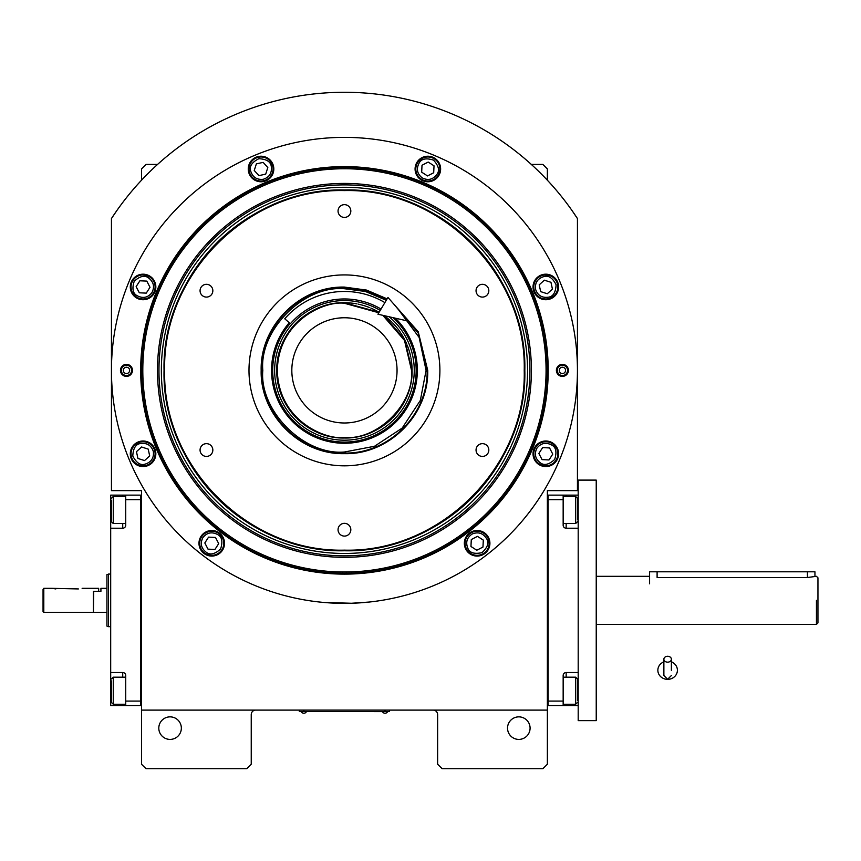 <?xml version="1.0" encoding="UTF-8"?>
<svg xmlns="http://www.w3.org/2000/svg" width="861" height="861" viewBox="0 0 861 861"><rect width="100%" height="100%" fill="white"/><g stroke="black" fill="none" stroke-linecap="round" stroke-linejoin="round"><path stroke-width="1.29" d="M547.37 600.365L547.37 590.915M547.37 710.099L547.37 490.63L577.44 490.63L577.44 218.554A278.092 278.092 0 0 0 111.446 218.554L111.446 490.63L141.505 490.63L141.505 710.099L547.37 710.099L547.37 764.213L542.86 768.722L442.145 768.722L437.636 764.213L437.636 714.608A4.509 4.509 0 0 0 433.126 710.099M141.505 710.099L141.505 764.213L146.015 768.722L246.73 768.722L251.24 764.213L251.24 714.608A4.509 4.509 0 0 1 255.749 710.099M530.085 728.137A11.279 11.279 0 0 0 518.817 716.858A11.279 11.279 0 0 0 507.538 728.137A11.279 11.279 0 0 0 518.817 739.405A11.279 11.279 0 0 0 530.085 728.137M141.505 600.365L141.505 609.879M181.348 728.137A11.279 11.279 0 0 0 170.069 716.858A11.279 11.279 0 0 0 158.801 728.137A11.279 11.279 0 0 0 170.069 739.405A11.279 11.279 0 0 0 181.348 728.137M577.44 218.554L572.361 211.031M116.526 211.031L111.446 218.554M141.505 180.229L141.505 168.939L146.015 164.429L157.563 164.429M531.323 164.429L542.86 164.429L547.37 168.939L547.37 180.229M388.031 711.52L385.028 711.52L389.538 711.52L389.538 710.099M300.844 711.52L385.028 711.595M385.028 710.099L385.028 711.52L303.858 711.52L303.858 710.099M299.348 710.099L299.348 711.52L303.858 711.595M301.447 711.595L306.258 711.595M382.628 711.595L387.428 711.595M548.199 370.37A203.756 203.756 0 0 1 344.443 574.126A203.756 203.756 0 0 1 140.687 370.37A203.756 203.756 0 0 1 344.443 166.614A203.756 203.756 0 0 1 548.199 370.37M547.37 370.37A202.927 202.927 0 0 1 344.443 573.308A202.927 202.927 0 0 1 141.505 370.37A202.927 202.927 0 0 1 344.443 167.443A202.927 202.927 0 0 1 547.37 370.37A202.927 202.927 0 0 0 344.443 167.443A202.927 202.927 0 0 0 141.505 370.37A202.927 202.927 0 0 0 344.443 573.308A202.927 202.927 0 0 0 547.37 370.37M323.65 602.442L351.492 603.26L369.24 602.043L361.469 602.743M327.417 602.743L322.821 602.366M111.446 370.37A232.997 232.997 0 0 0 344.443 603.367A232.997 232.997 0 0 0 577.44 370.37A232.997 232.997 0 0 0 344.443 137.373A232.997 232.997 0 0 0 111.446 370.37M568.421 370.37A6.016 6.016 0 0 1 562.405 376.386A6.016 6.016 0 0 1 556.389 370.37A6.016 6.016 0 0 1 562.405 364.364A6.016 6.016 0 0 1 568.421 370.37M132.486 370.37A6.016 6.016 0 0 1 126.481 376.386A6.016 6.016 0 0 1 120.465 370.37A6.016 6.016 0 0 1 126.481 364.364A6.016 6.016 0 0 1 132.486 370.37M558.595 286.961A12.775 12.775 0 0 0 545.809 274.185A12.775 12.775 0 0 0 533.034 286.961A12.775 12.775 0 0 0 545.809 299.736A12.775 12.775 0 0 0 558.595 286.961M440.628 169.004A12.775 12.775 0 0 0 427.852 156.218A12.775 12.775 0 0 0 415.077 169.004A12.775 12.775 0 0 0 427.852 181.779A12.775 12.775 0 0 0 440.628 169.004M273.809 169.004A12.775 12.775 0 0 0 261.034 156.218A12.775 12.775 0 0 0 248.259 169.004A12.775 12.775 0 0 0 261.034 181.779A12.775 12.775 0 0 0 273.809 169.004M155.841 286.961A12.775 12.775 0 0 0 143.066 274.185A12.775 12.775 0 0 0 130.291 286.961A12.775 12.775 0 0 0 143.066 299.736A12.775 12.775 0 0 0 155.841 286.961M155.841 453.779A12.775 12.775 0 0 0 143.066 441.004A12.775 12.775 0 0 0 130.291 453.779A12.775 12.775 0 0 0 143.066 466.565A12.775 12.775 0 0 0 155.841 453.779M224.527 543.291A12.775 12.775 0 0 0 211.752 530.516A12.775 12.775 0 0 0 198.977 543.291A12.775 12.775 0 0 0 211.752 556.077A12.775 12.775 0 0 0 224.527 543.291M489.909 543.291A12.775 12.775 0 0 0 477.134 530.516A12.775 12.775 0 0 0 464.348 543.291A12.775 12.775 0 0 0 477.134 556.077A12.775 12.775 0 0 0 489.909 543.291M558.595 453.779A12.775 12.775 0 0 0 545.809 441.004A12.775 12.775 0 0 0 533.034 453.779A12.775 12.775 0 0 0 545.809 466.565A12.775 12.775 0 0 0 558.595 453.779M344.443 572.005A201.635 201.635 0 0 0 546.068 370.37A201.635 201.635 0 0 0 344.443 168.745A201.635 201.635 0 0 0 142.808 370.37A201.635 201.635 0 0 0 344.443 572.005M157.488 370.37A186.955 186.955 0 0 0 344.443 557.325A186.955 186.955 0 0 0 531.398 370.37A186.955 186.955 0 0 0 344.443 183.415A186.955 186.955 0 0 0 157.488 370.37M158.962 370.37A185.481 185.481 0 0 1 344.443 184.889A185.481 185.481 0 0 1 529.924 370.37A185.481 185.481 0 0 1 344.443 555.851A185.481 185.481 0 0 1 158.962 370.37M161.351 370.37A183.092 183.092 0 0 1 344.443 187.278A183.092 183.092 0 0 1 527.535 370.37A183.092 183.092 0 0 1 344.443 553.462A183.092 183.092 0 0 1 161.351 370.37M164.053 370.37A180.379 180.379 0 0 1 344.443 189.99A180.379 180.379 0 0 1 524.823 370.37C527.309 273.981 440.832 187.504 344.443 189.99C248.054 187.504 161.577 273.981 164.053 370.37C161.577 466.759 248.054 553.236 344.443 550.76C440.832 553.236 527.309 466.759 524.823 370.37A180.379 180.379 0 0 1 344.443 550.76A180.379 180.379 0 0 1 164.053 370.37M524.22 370.37C526.695 274.304 440.509 188.118 344.443 190.593C248.377 188.118 162.18 274.304 164.666 370.37C162.191 466.436 248.377 552.633 344.443 550.147C440.509 552.633 526.695 466.436 524.22 370.37M391.895 301.931L418.22 331.743L427.723 370.37C428.864 414.873 388.946 454.802 344.443 453.65C299.94 454.802 260.022 414.873 261.163 370.37C260.022 325.867 299.94 285.949 344.443 287.09L366.582 290.092L387.127 298.864M393.638 303.922L418.274 333.175L427.121 370.37C428.261 414.55 388.623 454.188 344.443 453.047C300.263 454.188 260.625 414.55 261.766 370.37C260.625 326.19 300.263 286.562 344.443 287.692L366.42 290.674L386.815 299.38M344.443 465.823A95.453 95.453 0 0 1 248.99 370.37A95.453 95.453 0 0 1 344.443 274.917A95.453 95.453 0 0 1 439.896 370.37A95.453 95.453 0 0 1 344.443 465.823M482.429 443.652A6.393 6.393 0 0 0 476.047 450.045A6.393 6.393 0 0 0 482.429 456.427A6.393 6.393 0 0 0 488.822 450.045A6.393 6.393 0 0 0 482.429 443.652M482.429 284.313A6.393 6.393 0 0 0 476.047 290.706A6.393 6.393 0 0 0 482.429 297.088A6.393 6.393 0 0 0 488.822 290.706A6.393 6.393 0 0 0 482.429 284.313M344.443 204.649A6.393 6.393 0 0 0 338.05 211.031A6.393 6.393 0 0 0 344.443 217.424A6.393 6.393 0 0 0 350.825 211.031A6.393 6.393 0 0 0 344.443 204.649M206.446 284.313A6.393 6.393 0 0 0 200.064 290.706A6.393 6.393 0 0 0 206.446 297.088A6.393 6.393 0 0 0 212.839 290.706A6.393 6.393 0 0 0 206.446 284.313M206.446 443.652A6.393 6.393 0 0 0 200.064 450.045A6.393 6.393 0 0 0 206.446 456.427A6.393 6.393 0 0 0 212.839 450.045A6.393 6.393 0 0 0 206.446 443.652M344.443 523.327A6.393 6.393 0 0 0 338.05 529.709A6.393 6.393 0 0 0 344.443 536.102A6.393 6.393 0 0 0 350.825 529.709A6.393 6.393 0 0 0 344.443 523.327M536.963 448.097C534.1 453.801 535.155 458.644 540.127 462.637C543.991 465.833 548.844 464.768 554.667 459.473C557.067 451.96 556.012 447.117 551.503 444.933C545.799 442.059 540.956 443.124 536.963 448.097M535.693 447.289A12.022 12.022 122.7 0 0 539.32 463.907A12.022 12.022 -57.3 0 0 555.937 460.28A12.022 12.022 -57.3 0 0 552.31 443.663A12.022 12.022 122.7 0 0 535.693 447.289M552.751 454.113L549.566 447.946L542.634 447.612L538.878 453.456L542.064 459.623L548.995 459.957L552.751 454.113M535.531 289.199C537.544 295.258 541.709 297.938 548.059 297.239C553.042 296.765 555.722 292.589 556.098 284.722C552.482 277.716 548.306 275.036 543.571 276.682C537.512 278.684 534.832 282.86 535.531 289.199M534.068 289.522A12.022 12.022 77.7 0 0 548.371 298.713A12.022 12.022 -102.3 0 0 557.562 284.399A12.022 12.022 -102.3 0 0 543.248 275.208A12.022 12.022 77.7 0 0 534.068 289.522M550.954 282.29L544.335 280.18L539.201 284.851L540.676 291.631L547.295 293.741L552.428 289.07L550.954 282.29M422.17 177.85C427.874 180.724 432.717 179.658 436.71 174.686C439.896 170.822 438.841 165.979 433.535 160.146C426.034 157.746 421.18 158.801 418.995 163.31C416.132 169.014 417.187 173.857 422.17 177.85M421.352 179.12A12.022 12.022 32.7 0 0 437.969 175.493A12.022 12.022 -147.3 0 0 434.353 158.876A12.022 12.022 -147.3 0 0 417.736 162.503A12.022 12.022 32.7 0 0 421.352 179.12M428.175 162.062L422.008 165.247L421.686 172.178L427.53 175.935L433.696 172.749L434.019 165.818L428.175 162.062M263.272 179.282C269.332 177.28 272.011 173.104 271.312 166.754C270.838 161.771 266.662 159.091 258.784 158.715C251.789 162.331 249.109 166.507 250.745 171.242C252.757 177.301 256.933 179.981 263.272 179.282M263.595 180.745A12.022 12.022 -12.3 0 0 272.776 166.442A12.022 12.022 167.7 0 0 258.472 157.251A12.022 12.022 167.7 0 0 249.281 171.565A12.022 12.022 -12.3 0 0 263.595 180.745M256.363 163.859L254.243 170.478L258.924 175.612L265.705 174.137L267.814 167.518L263.143 162.385L256.363 163.859M151.923 292.643C154.786 286.939 153.732 282.096 148.759 278.103C144.896 274.917 140.042 275.972 134.219 281.278C131.819 288.779 132.874 293.633 137.383 295.818C143.087 298.681 147.931 297.626 151.923 292.643M153.193 293.461A12.022 12.022 -57.3 0 0 149.566 276.844A12.022 12.022 122.7 0 0 132.949 280.46A12.022 12.022 122.7 0 0 136.576 297.077A12.022 12.022 -57.3 0 0 153.193 293.461M136.135 286.638L139.321 292.805L146.252 293.127L150.008 287.283L146.822 281.116L139.88 280.794L136.135 286.638M153.355 451.541C151.342 445.481 147.166 442.802 140.827 443.501C135.844 443.975 133.164 448.15 132.788 456.029C136.404 463.024 140.58 465.704 145.315 464.068C151.364 462.056 154.044 457.88 153.355 451.541M154.819 451.218A12.022 12.022 -102.3 0 0 140.504 442.037A12.022 12.022 77.7 0 0 131.324 456.341A12.022 12.022 77.7 0 0 145.627 465.532A12.022 12.022 -102.3 0 0 154.819 451.218M137.932 458.461L144.551 460.57L149.685 455.899L148.2 449.108L141.591 446.999L136.458 451.67L137.932 458.461M472.302 533.949C466.974 537.447 465.467 542.172 467.781 548.123C469.525 552.816 474.26 554.323 481.956 552.644C487.789 547.338 489.296 542.613 486.476 538.469C482.978 533.131 478.253 531.624 472.302 533.949M471.613 532.604A12.022 12.022 152.7 0 0 466.447 548.812A12.022 12.022 -27.3 0 0 482.644 553.978A12.022 12.022 -27.3 0 0 487.821 537.781A12.022 12.022 152.7 0 0 471.613 532.604M482.967 547.047L483.301 540.105L477.457 536.36L471.29 539.546L470.956 546.477L476.8 550.233L482.967 547.047M202.895 537.608C200.032 543.313 201.087 548.156 206.07 552.149C209.933 555.345 214.776 554.28 220.61 548.984C222.999 541.472 221.944 536.629 217.435 534.444C211.741 531.571 206.888 532.636 202.895 537.608M201.635 536.801A12.022 12.022 122.7 0 0 205.252 553.419A12.022 12.022 -57.3 0 0 221.869 549.792A12.022 12.022 -57.3 0 0 218.253 533.174A12.022 12.022 122.7 0 0 201.635 536.801M218.694 543.625L215.508 537.447L208.566 537.124L204.821 542.968L208.007 549.135L214.938 549.469L218.694 543.625M131.625 370.37A5.144 5.144 0 0 1 126.481 375.514A5.144 5.144 0 0 1 121.336 370.37A5.144 5.144 0 0 1 126.481 365.225A5.144 5.144 0 0 1 131.625 370.37M123.317 370.37A3.153 3.153 0 0 0 126.481 373.523A3.153 3.153 0 0 0 129.634 370.37A3.153 3.153 0 0 0 126.481 367.216A3.153 3.153 0 0 0 123.317 370.37M557.261 370.37A5.144 5.144 0 0 1 562.405 365.225A5.144 5.144 0 0 1 567.55 370.37A5.144 5.144 0 0 1 562.405 375.514A5.144 5.144 0 0 1 557.261 370.37M565.559 370.37A3.153 3.153 0 0 0 562.405 367.216A3.153 3.153 0 0 0 559.252 370.37A3.153 3.153 0 0 0 562.405 373.523A3.153 3.153 0 0 0 565.559 370.37M378.829 312.758L344.443 303.276C324.812 300.575 278.264 320.712 277.35 370.37C278.264 420.039 324.812 440.165 344.443 437.474C377.635 440.466 414.539 403.572 411.536 370.37L404.487 340.429L382.811 315.33M370.919 308.13A67.642 67.642 0 0 1 379.109 312.285L344.443 302.728C308.292 301.791 275.864 334.229 276.801 370.37C275.864 406.521 308.292 438.949 344.443 438.012C380.584 438.949 413.022 406.521 412.085 370.37L404.713 339.664L384.2 315.643A67.642 67.642 0 0 1 391.82 322.089M344.443 422.988A52.607 52.607 0 0 0 397.05 370.37A52.607 52.607 0 0 0 344.443 317.763A52.607 52.607 0 0 0 291.825 370.37A52.607 52.607 0 0 0 344.443 422.988M386.277 300.274L365.376 291.47L344.443 288.736C304.051 285.088 259.161 329.978 262.809 370.37C259.161 410.762 304.051 455.652 344.443 452.003L374.492 446.278L402.162 428.1L420.34 400.419L426.077 370.37L419.156 337.469L397.459 308.292M289.285 322.703A72.905 72.905 0 0 0 344.443 443.275A72.905 72.905 0 0 0 395.339 318.183M393.09 317.666A71.721 71.721 0 0 1 344.443 442.091A71.721 71.721 0 0 1 290.168 323.478M380.218 310.423A69.806 69.806 0 0 0 274.637 370.37A69.806 69.806 0 0 0 410.073 394.166A69.806 69.806 0 0 0 389.172 316.773M344.099 302.728A67.642 67.642 0 0 0 331.872 303.901M330.613 304.159A67.642 67.642 0 0 0 319.151 307.635M317.967 308.13A67.642 67.642 0 0 0 307.399 313.77M306.333 314.491A67.642 67.642 0 0 0 297.067 322.089M296.162 322.993A67.642 67.642 0 0 0 288.553 332.26M287.843 333.325A67.642 67.642 0 0 0 282.193 343.894M281.708 345.078A67.642 67.642 0 0 0 278.221 356.551M277.974 357.81A67.642 67.642 0 0 0 276.801 369.735M276.801 371.016A67.642 67.642 0 0 0 277.974 382.941M278.221 384.2A67.642 67.642 0 0 0 287.843 407.414M288.553 408.491A67.642 67.642 0 0 0 296.162 417.746M297.067 418.65A67.642 67.642 0 0 0 306.333 426.26M307.399 426.97A67.642 67.642 0 0 0 369.735 433.115M344.787 302.728A67.642 67.642 0 0 1 357.003 303.901M358.273 304.159A67.642 67.642 0 0 1 369.735 307.635M392.724 322.993A67.642 67.642 0 0 1 400.322 332.26M401.043 333.325A67.642 67.642 0 0 1 406.693 343.894M407.178 345.078A67.642 67.642 0 0 1 410.654 356.551M410.912 357.81A67.642 67.642 0 0 1 412.085 369.896M412.085 370.843A67.642 67.642 0 0 1 410.912 382.941M410.654 384.2A67.642 67.642 0 0 1 407.178 395.662M406.693 396.846A67.642 67.642 0 0 1 401.043 407.414M400.322 408.491A67.642 67.642 0 0 1 392.724 417.746M391.82 418.65A67.642 67.642 0 0 1 382.553 426.26M381.488 426.97A67.642 67.642 0 0 1 370.919 432.62M547.37 705.579L578.194 705.589M548.123 701.08L563.159 701.08L563.159 705.589M563.159 701.08L563.159 675.519A3.003 3.003 0 0 1 566.161 672.516L566.161 677.177M578.194 672.516L566.161 672.516M578.194 528.213L566.161 528.213A3.003 3.003 0 0 1 563.159 525.199L563.159 499.649L548.123 499.649M547.37 495.129L563.159 495.14L563.159 499.649M563.159 495.14L566.161 495.14L566.161 496.485M578.194 495.14L566.161 495.14M563.159 496.485L575.632 496.485L577.44 498.293L577.44 519.829M575.632 496.485L575.632 523.542L563.159 523.542M548.123 495.129L548.123 705.579M563.159 677.177L575.632 677.177L577.44 678.985L577.44 700.531M575.632 677.177L575.632 704.244L577.44 702.436M122.725 496.485L122.725 495.14L110.692 495.14L110.692 528.213L122.725 528.213A3.003 3.003 0 0 0 125.728 525.199L125.728 499.649L140.763 499.649L140.763 701.08L125.728 701.08L125.728 675.519A3.003 3.003 0 0 0 122.725 672.516L110.692 672.516L110.692 686.045L111.446 686.045M141.505 705.579L125.728 705.589L125.728 701.08M110.692 528.213L110.692 672.516M125.728 705.589L122.725 705.589L122.725 704.244M110.692 686.045L110.692 705.589L122.725 705.589M122.725 495.14L141.505 495.129M125.728 499.649L125.728 495.14M110.692 592.605L110.692 604.605M140.763 705.579L140.763 495.129M125.728 704.244L113.254 704.244L111.446 702.436L111.446 680.89M113.254 704.244L113.254 677.177L111.446 678.985M125.728 523.542L113.254 523.542L111.446 521.734L111.446 500.198M113.254 523.542L113.254 496.485L111.446 498.293M93.408 612.085L93.709 591.346L100.92 591.346L100.92 588.332L106.936 588.332L106.936 574.599L108.443 574.352M110.692 626.668L108.443 626.668L108.443 574.061L110.692 574.061M108.443 574.535L108.443 596.608M108.443 604.121L108.443 626.668L106.936 626.119L106.936 574.599M93.709 612.386L106.936 612.386L106.936 626.119M106.936 612.386L106.936 588.332M817.95 622.912L817.95 600.365C817.95 571.273 817.95 571.273 817.95 600.365L817.95 622.912L816.443 624.408L596.232 624.408M649.592 583.823L649.592 571.801L657.104 571.801L657.104 577.516C647.429 576.203 647.429 576.203 657.104 577.516L807.424 577.516L816.443 576.31L817.95 577.817L817.95 600.365M816.443 600.365C816.443 569.336 816.443 569.336 816.443 600.365L816.443 624.408M657.104 571.801L814.947 571.801L814.947 576.31M596.232 685.399L596.232 720.614L578.194 720.614L578.194 480.104L596.232 480.104L596.232 685.399M667.63 662.163A3.756 2.938 0 0 0 671.386 659.225A3.756 2.938 0 0 0 667.63 656.276A3.756 2.938 0 0 0 663.874 659.225A3.756 2.938 0 0 0 667.63 662.163M671.386 670.267L671.386 659.225M663.874 661.883A9.772 9.084 180 0 0 662.077 662.787A9.772 9.084 180 0 0 658.299 672.968A9.772 9.084 180 0 0 667.63 679.351A9.772 9.084 180 0 0 676.961 672.968A9.772 9.084 180 0 0 673.184 662.787A9.772 9.084 180 0 0 671.386 661.883M381.036 309.056A71.398 71.398 0 0 0 290.415 323.693L284.733 318.774A78.921 78.921 0 0 1 384.889 302.609M408.781 321.239L377.957 314.222L387.967 297.443L408.781 321.239M55.825 588.935L52.069 588.332L78.373 588.935C83.226 588.278 83.226 588.278 78.373 588.935M82.129 588.332L98.671 588.332L98.671 591.346L93.408 591.346L93.408 612.386L43.803 612.386L43.05 611.633L43.05 589.473L43.803 588.332L43.05 589.473M43.803 612.386L43.803 588.332L52.069 588.332M578.194 686.045L577.44 686.045M566.161 704.244L566.161 705.589M578.194 514.684L577.44 514.684M566.161 523.542L566.161 528.213M110.692 514.684L111.446 514.684M122.725 528.213L122.725 523.542M122.725 677.177L122.725 672.516M807.424 577.516L807.424 571.801M301.447 711.939A2.852 2.852 0 0 0 306.258 711.939M382.628 711.939A2.852 2.852 0 0 0 387.428 711.939M577.44 521.734L575.632 523.542M563.159 704.244L575.632 704.244M125.728 677.177L113.254 677.177M125.728 496.485L113.254 496.485M649.592 576.31L596.232 576.31M663.874 659.225L663.874 675.519L667.63 679.275L671.386 675.519M663.874 661.635L662.077 662.787M663.874 670.267L663.874 675.519M671.386 661.635L673.184 662.787"/></g></svg>
